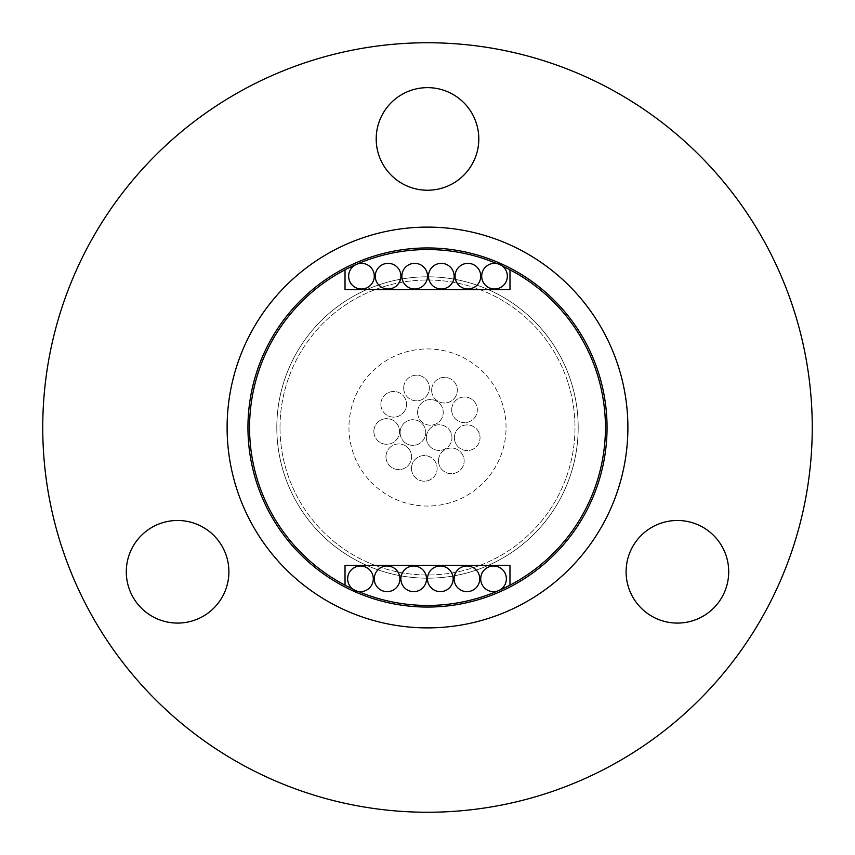 <?xml version="1.0" encoding="UTF-8"?>
<svg xmlns="http://www.w3.org/2000/svg" width="855" height="855" viewBox="0 0 855 855"><rect width="100%" height="100%" fill="white"/><g stroke="black" fill="none" stroke-linecap="round" stroke-linejoin="round"><path stroke-width="0.64" stroke-dasharray="4.28 3.21" d="M373.304 578.824A12.825 12.825 0 0 0 360.479 565.999A12.825 12.825 0 0 0 352.506 588.871A12.825 12.825 0 0 0 373.304 578.824M399.916 578.824A12.825 12.825 0 0 0 387.091 565.999A12.825 12.825 0 0 0 374.266 578.824A12.825 12.825 0 0 0 387.091 591.649A12.825 12.825 0 0 0 399.916 578.824M426.527 578.824A12.825 12.825 0 0 0 413.702 565.999A12.825 12.825 0 0 0 400.877 578.824A12.825 12.825 0 0 0 413.702 591.649A12.825 12.825 0 0 0 426.527 578.824M453.139 578.824A12.825 12.825 0 0 0 440.314 565.999A12.825 12.825 0 0 0 427.489 578.824A12.825 12.825 0 0 0 440.314 591.649A12.825 12.825 0 0 0 453.139 578.824M479.751 578.824A12.825 12.825 0 0 0 466.926 565.999A12.825 12.825 0 0 0 454.101 578.824A12.825 12.825 0 0 0 466.926 591.649A12.825 12.825 0 0 0 479.751 578.824M506.363 578.824A12.825 12.825 0 0 0 493.538 565.999A12.825 12.825 0 0 0 480.713 578.824A12.825 12.825 0 0 0 493.538 591.649A12.825 12.825 0 0 0 506.363 578.824M507.346 276.176A12.825 12.825 0 0 0 496.605 263.522A12.825 12.825 0 0 0 481.696 276.176A12.825 12.825 0 0 0 494.521 289.001A12.825 12.825 0 0 0 507.346 276.176M480.734 276.176A12.825 12.825 0 0 0 467.909 263.351A12.825 12.825 0 0 0 455.084 276.176A12.825 12.825 0 0 0 467.909 289.001A12.825 12.825 0 0 0 480.734 276.176M454.123 276.176A12.825 12.825 0 0 0 441.298 263.351A12.825 12.825 0 0 0 428.473 276.176A12.825 12.825 0 0 0 441.298 289.001A12.825 12.825 0 0 0 454.123 276.176M427.511 276.176A12.825 12.825 0 0 0 414.686 263.351A12.825 12.825 0 0 0 401.861 276.176A12.825 12.825 0 0 0 414.686 289.001A12.825 12.825 0 0 0 427.511 276.176M400.899 276.176A12.825 12.825 0 0 0 388.074 263.351A12.825 12.825 0 0 0 375.249 276.176A12.825 12.825 0 0 0 388.074 289.001A12.825 12.825 0 0 0 400.899 276.176M374.287 276.176A12.825 12.825 0 0 0 361.462 263.351A12.825 12.825 0 0 0 348.637 276.176A12.825 12.825 0 0 0 361.462 289.001A12.825 12.825 0 0 0 374.287 276.176M605.447 427.5A177.947 177.947 0 0 0 427.5 249.553A177.947 177.947 0 0 0 249.553 427.5A177.947 177.947 0 0 0 427.5 605.447A177.947 177.947 0 0 0 605.447 427.5M496.605 263.522A177.947 177.947 0 0 1 502.494 266.129M247.95 427.5A179.55 179.55 0 0 0 427.5 607.05A179.55 179.55 0 0 0 607.05 427.5A179.55 179.55 0 0 0 427.5 247.95A179.55 179.55 0 0 0 247.95 427.5M431.657 390.179A12.825 12.825 0 0 1 444.482 377.354A12.825 12.825 0 0 1 457.307 390.179A12.825 12.825 0 0 1 444.482 403.004A12.825 12.825 0 0 1 431.657 390.179A12.825 12.825 0 0 1 444.482 377.354A12.825 12.825 0 0 1 457.307 390.179A12.825 12.825 0 0 1 444.482 403.004A12.825 12.825 0 0 1 431.657 390.179M426.324 437.6A12.825 12.825 0 0 1 439.149 424.775A12.825 12.825 0 0 1 451.974 437.6A12.825 12.825 0 0 1 439.149 450.425A12.825 12.825 0 0 1 426.324 437.6A12.825 12.825 0 0 1 439.149 424.775A12.825 12.825 0 0 1 451.974 437.6A12.825 12.825 0 0 1 439.149 450.425A12.825 12.825 0 0 1 426.324 437.6M400.108 432.534A12.825 12.825 0 0 1 412.933 419.709A12.825 12.825 0 0 1 425.758 432.534A12.825 12.825 0 0 1 412.933 445.359A12.825 12.825 0 0 1 400.108 432.534A12.825 12.825 0 0 1 412.933 419.709A12.825 12.825 0 0 1 425.758 432.534A12.825 12.825 0 0 1 412.933 445.359A12.825 12.825 0 0 1 400.108 432.534M451.675 409.823A12.825 12.825 0 0 1 464.5 396.998A12.825 12.825 0 0 1 477.325 409.823A12.825 12.825 0 0 1 464.5 422.648A12.825 12.825 0 0 1 451.675 409.823A12.825 12.825 0 0 1 464.5 396.998A12.825 12.825 0 0 1 477.325 409.823A12.825 12.825 0 0 1 464.5 422.648A12.825 12.825 0 0 1 451.675 409.823M454.379 437.739A12.825 12.825 0 0 1 467.204 424.914A12.825 12.825 0 0 1 480.029 437.739A12.825 12.825 0 0 1 467.204 450.564A12.825 12.825 0 0 1 454.379 437.739A12.825 12.825 0 0 1 467.204 424.914A12.825 12.825 0 0 1 480.029 437.739A12.825 12.825 0 0 1 467.204 450.564A12.825 12.825 0 0 1 454.379 437.739M438.508 460.866A12.825 12.825 0 0 1 451.333 448.041A12.825 12.825 0 0 1 464.158 460.866A12.825 12.825 0 0 1 451.333 473.691A12.825 12.825 0 0 1 438.508 460.866A12.825 12.825 0 0 1 451.333 448.041A12.825 12.825 0 0 1 464.158 460.866A12.825 12.825 0 0 1 451.333 473.691A12.825 12.825 0 0 1 438.508 460.866M411.49 468.38A12.825 12.825 0 0 1 424.315 455.555A12.825 12.825 0 0 1 437.14 468.38A12.825 12.825 0 0 1 424.315 481.205A12.825 12.825 0 0 1 411.49 468.38A12.825 12.825 0 0 1 424.315 455.555A12.825 12.825 0 0 1 437.14 468.38A12.825 12.825 0 0 1 424.315 481.205A12.825 12.825 0 0 1 411.49 468.38M385.958 456.762A12.825 12.825 0 0 1 398.783 443.937A12.825 12.825 0 0 1 411.608 456.762A12.825 12.825 0 0 1 398.783 469.587A12.825 12.825 0 0 1 385.958 456.762A12.825 12.825 0 0 1 398.783 443.937A12.825 12.825 0 0 1 411.608 456.762A12.825 12.825 0 0 1 398.783 469.587A12.825 12.825 0 0 1 385.958 456.762M373.87 431.454A12.825 12.825 0 0 1 386.695 418.629A12.825 12.825 0 0 1 399.52 431.454A12.825 12.825 0 0 1 386.695 444.279A12.825 12.825 0 0 1 373.87 431.454A12.825 12.825 0 0 1 386.695 418.629A12.825 12.825 0 0 1 399.52 431.454A12.825 12.825 0 0 1 386.695 444.279A12.825 12.825 0 0 1 373.87 431.454M380.87 404.297A12.825 12.825 0 0 1 393.695 391.472A12.825 12.825 0 0 1 406.52 404.297A12.825 12.825 0 0 1 393.695 417.122A12.825 12.825 0 0 1 380.87 404.297A12.825 12.825 0 0 1 393.695 391.472A12.825 12.825 0 0 1 406.52 404.297A12.825 12.825 0 0 1 393.695 417.122A12.825 12.825 0 0 1 380.87 404.297M403.688 387.999A12.825 12.825 0 0 1 416.513 375.174A12.825 12.825 0 0 1 429.338 387.999A12.825 12.825 0 0 1 416.513 400.824A12.825 12.825 0 0 1 403.688 387.999A12.825 12.825 0 0 1 416.513 375.174A12.825 12.825 0 0 1 429.338 387.999A12.825 12.825 0 0 1 416.513 400.824A12.825 12.825 0 0 1 403.688 387.999M417.593 412.367A12.825 12.825 0 0 1 430.418 399.541A12.825 12.825 0 0 1 443.243 412.367A12.825 12.825 0 0 1 430.418 425.192A12.825 12.825 0 0 1 417.593 412.367A12.825 12.825 0 0 1 430.418 399.541A12.825 12.825 0 0 1 443.243 412.367A12.825 12.825 0 0 1 430.418 425.192A12.825 12.825 0 0 1 417.593 412.367M506.053 427.5A78.553 78.553 0 0 0 427.5 348.947A78.553 78.553 0 0 0 348.947 427.5A78.553 78.553 0 0 0 427.5 506.053A78.553 78.553 0 0 0 506.053 427.5A78.553 78.553 0 0 0 427.5 348.947A78.553 78.553 0 0 0 348.947 427.5A78.553 78.553 0 0 0 427.5 506.053A78.553 78.553 0 0 0 506.053 427.5M280.013 427.5A147.488 147.488 0 0 1 427.5 280.013A147.488 147.488 0 0 1 574.988 427.5A147.488 147.488 0 0 1 427.5 574.988A147.488 147.488 0 0 1 280.013 427.5A147.488 147.488 0 0 1 427.5 280.013A147.488 147.488 0 0 1 574.988 427.5A147.488 147.488 0 0 1 427.5 574.988A147.488 147.488 0 0 1 280.013 427.5M578.194 427.5A150.694 150.694 0 0 1 427.5 578.194A150.694 150.694 0 0 1 276.806 427.5A150.694 150.694 0 0 1 427.5 276.806A150.694 150.694 0 0 1 578.194 427.5A150.694 150.694 0 0 1 427.5 578.194A150.694 150.694 0 0 1 276.806 427.5A150.694 150.694 0 0 1 427.5 276.806A150.694 150.694 0 0 1 578.194 427.5M728.706 571.781A51.3 51.3 0 0 1 677.406 623.081A51.3 51.3 0 0 1 626.106 571.781A51.3 51.3 0 0 1 677.406 520.481A51.3 51.3 0 0 1 728.706 571.781M228.894 571.781A51.3 51.3 0 0 1 177.594 623.081A51.3 51.3 0 0 1 126.294 571.781A51.3 51.3 0 0 1 177.594 520.481A51.3 51.3 0 0 1 228.894 571.781M478.8 138.938A51.3 51.3 0 0 1 427.5 190.238A51.3 51.3 0 0 1 376.2 138.938A51.3 51.3 0 0 1 427.5 87.638A51.3 51.3 0 0 1 478.8 138.938M227.109 427.5A200.391 200.391 0 0 1 427.5 227.109A200.391 200.391 0 0 1 627.891 427.5A200.391 200.391 0 0 0 427.5 227.109A200.391 200.391 0 0 0 227.109 427.5A200.391 200.391 0 0 1 427.5 227.109A200.391 200.391 0 0 1 627.891 427.5A200.391 200.391 0 0 1 427.5 627.891A200.391 200.391 0 0 1 227.109 427.5A200.391 200.391 0 0 0 427.5 627.891A200.391 200.391 0 0 0 627.891 427.5A200.391 200.391 0 0 1 427.5 627.891A200.391 200.391 0 0 1 227.109 427.5M42.75 427.5A384.75 384.75 0 0 1 427.5 42.75A384.75 384.75 0 0 1 812.25 427.5A384.75 384.75 0 0 1 427.5 812.25A384.75 384.75 0 0 1 42.75 427.5M509.975 585.173L509.975 565.369L345.025 565.369L345.025 585.173M345.025 269.827L345.025 289.631L509.975 289.631L509.975 269.827M358.395 591.478A177.947 177.947 0 0 1 352.506 588.871"/><path stroke-width="1.28" d="M373.304 578.824A12.825 12.825 0 0 0 360.479 565.999A12.825 12.825 0 0 0 347.654 578.824A12.825 12.825 0 0 0 360.479 591.649A12.825 12.825 0 0 0 373.304 578.824M399.916 578.824A12.825 12.825 0 0 0 387.091 565.999A12.825 12.825 0 0 0 374.266 578.824A12.825 12.825 0 0 0 387.091 591.649A12.825 12.825 0 0 0 399.916 578.824M426.527 578.824A12.825 12.825 0 0 0 413.702 565.999A12.825 12.825 0 0 0 400.877 578.824A12.825 12.825 0 0 0 413.702 591.649A12.825 12.825 0 0 0 426.527 578.824M453.139 578.824A12.825 12.825 0 0 0 440.314 565.999A12.825 12.825 0 0 0 427.489 578.824A12.825 12.825 0 0 0 440.314 591.649A12.825 12.825 0 0 0 453.139 578.824M479.751 578.824A12.825 12.825 0 0 0 466.926 565.999A12.825 12.825 0 0 0 454.101 578.824A12.825 12.825 0 0 0 466.926 591.649A12.825 12.825 0 0 0 479.751 578.824M506.363 578.824A12.825 12.825 0 0 0 493.538 565.999A12.825 12.825 0 0 0 480.713 578.824A12.825 12.825 0 0 0 493.538 591.649A12.825 12.825 0 0 0 506.363 578.824M507.346 276.176A12.825 12.825 0 0 0 494.521 263.351A12.825 12.825 0 0 0 481.696 276.176A12.825 12.825 0 0 0 494.521 289.001A12.825 12.825 0 0 0 507.346 276.176M480.734 276.176A12.825 12.825 0 0 0 467.909 263.351A12.825 12.825 0 0 0 455.084 276.176A12.825 12.825 0 0 0 467.909 289.001A12.825 12.825 0 0 0 480.734 276.176M454.123 276.176A12.825 12.825 0 0 0 441.298 263.351A12.825 12.825 0 0 0 428.473 276.176A12.825 12.825 0 0 0 441.298 289.001A12.825 12.825 0 0 0 454.123 276.176M427.511 276.176A12.825 12.825 0 0 0 414.686 263.351A12.825 12.825 0 0 0 401.861 276.176A12.825 12.825 0 0 0 414.686 289.001A12.825 12.825 0 0 0 427.511 276.176M400.899 276.176A12.825 12.825 0 0 0 388.074 263.351A12.825 12.825 0 0 0 375.249 276.176A12.825 12.825 0 0 0 388.074 289.001A12.825 12.825 0 0 0 400.899 276.176M374.287 276.176A12.825 12.825 0 0 0 361.462 263.351A12.825 12.825 0 0 0 348.637 276.176A12.825 12.825 0 0 0 361.462 289.001A12.825 12.825 0 0 0 374.287 276.176M496.605 263.522A177.947 177.947 0 0 0 249.553 427.5A177.947 177.947 0 0 0 352.506 588.871M502.494 266.129A177.947 177.947 0 0 1 509.975 585.173A177.947 177.947 0 0 1 358.395 591.478M247.95 427.5A179.55 179.55 0 0 0 427.5 607.05A179.55 179.55 0 0 0 607.05 427.5A179.55 179.55 0 0 0 427.5 247.95A179.55 179.55 0 0 0 247.95 427.5M626.106 571.781A51.3 51.3 0 0 0 677.406 623.081A51.3 51.3 0 0 0 728.706 571.781A51.3 51.3 0 0 0 677.406 520.481A51.3 51.3 0 0 0 626.106 571.781M126.294 571.781A51.3 51.3 0 0 0 177.594 623.081A51.3 51.3 0 0 0 228.894 571.781A51.3 51.3 0 0 0 177.594 520.481A51.3 51.3 0 0 0 126.294 571.781M376.2 138.938A51.3 51.3 0 0 0 427.5 190.238A51.3 51.3 0 0 0 478.8 138.938A51.3 51.3 0 0 0 427.5 87.638A51.3 51.3 0 0 0 376.2 138.938M627.891 427.5A200.391 200.391 0 0 0 427.5 227.109A200.391 200.391 0 0 0 227.109 427.5A200.391 200.391 0 0 0 427.5 627.891A200.391 200.391 0 0 0 627.891 427.5M42.75 427.5A384.75 384.75 0 0 1 427.5 42.75A384.75 384.75 0 0 1 812.25 427.5A384.75 384.75 0 0 1 427.5 812.25A384.75 384.75 0 0 1 42.75 427.5M345.025 269.827L345.025 289.631L509.975 289.631L509.975 269.827M509.975 585.173L509.975 565.369L345.025 565.369L345.025 585.173"/></g></svg>
